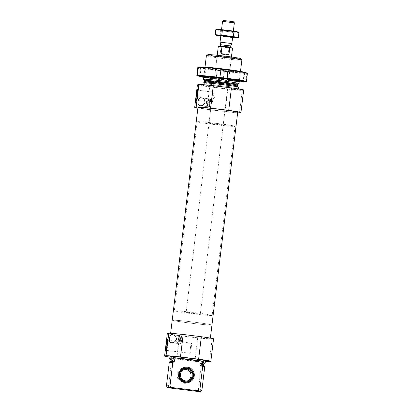 <?xml version="1.0" encoding="UTF-8"?>
<svg xmlns="http://www.w3.org/2000/svg" width="412" height="412" viewBox="0 0 412 412"><rect width="100%" height="100%" fill="white"/><g stroke="black" fill="none" stroke-linecap="round" stroke-linejoin="round"><path stroke-width="0.31" stroke-dasharray="2.06 1.54" d="M196.864 98.35A5.104 0.391 -82.9 0 0 196.921 100.415A5.104 0.391 -82.9 0 0 196.951 100.404A5.104 0.391 -82.9 0 0 197.935 95.399A5.104 0.391 -82.9 0 0 198.203 90.305A5.104 0.391 -82.9 0 0 198.177 90.285A5.104 0.391 -82.9 0 0 197.616 92.273M213.9 97.562C213.586 94.642 213.215 92.834 212.777 92.149L212.819 92.097C213.668 92.484 214.302 94.209 214.719 97.273C213.468 100.343 212.417 101.996 211.562 102.228L211.557 102.212C212.123 101.857 212.901 100.307 213.9 97.562M170.666 359.213A17.871 0.654 -173.1 0 0 171.711 359.429L171.856 358.244A17.871 0.654 -173.1 0 0 201.772 361.952L201.628 363.132A17.871 0.654 -173.1 0 0 204.156 363.266M169.981 356.514A17.871 0.654 -173.1 0 0 187.645 359.31A17.871 0.654 -173.1 0 0 205.464 360.804M201.628 363.132L204.352 363.188M170.944 359.985A16.501 0.603 -173.1 0 0 173.225 360.577L171.711 359.429M204.275 363.209A17.453 0.639 -173.1 0 1 201.138 363.075L199.882 363.878L199.774 364.785L201.19 366.737A17.871 0.654 -173.1 0 0 204.743 366.773M170.496 359.089L172.201 359.491A17.453 0.639 -173.1 0 1 170.563 359.13M173.225 360.577L172.7 362.112L171.274 363.034L168.436 386.492A17.871 0.654 -173.1 0 1 166.433 385.967M169.26 362.483A17.871 0.654 -173.1 0 0 171.274 363.034M201.19 366.737L198.352 390.2A17.871 0.654 -173.1 0 0 201.89 390.257M198.352 390.2L196.637 391.307M169.837 387.986L168.436 386.492M180.255 339.282L180.698 339.457A3.487 0.268 97.1 0 1 181.326 336.403A3.487 0.268 97.1 0 1 181.347 336.398A3.487 0.268 97.1 0 1 181.254 339.267L180.255 339.282L180.765 336.846L180.724 339.122M181.254 339.267L180.786 339.467A3.487 0.268 -82.9 0 0 180.667 340.456L181.136 340.255A3.487 0.268 97.1 0 1 180.487 343.314A3.487 0.268 97.1 0 1 180.471 343.299A3.487 0.268 97.1 0 1 180.58 340.446L181.223 340.266A3.487 0.268 -82.9 0 0 181.285 339.771A3.487 0.268 -82.9 0 0 181.342 339.277L181.254 339.267M169.909 357.116A24.421 0.896 -173.1 0 0 176.825 358.146L194.974 360.397A24.421 0.896 -173.1 0 0 205.392 361.412M192.054 335.662A20.013 0.731 -173.1 0 0 170.573 333.797A20.013 0.731 -173.1 0 0 190.354 336.928A20.013 0.731 -173.1 0 0 210.311 338.607A20.013 0.731 -173.1 0 0 192.054 335.662M167.303 333.674A24.421 0.896 -173.1 0 0 179.544 335.692L197.693 337.938A24.421 0.896 -173.1 0 0 212.103 339.225L213.576 338.731M209.965 102.794A3.487 0.268 -82.9 0 0 210.007 102.413L209.399 102.145L208.93 102.3L209.363 102.588A3.487 0.268 97.1 0 1 210.002 99.426A3.487 0.268 97.1 0 1 210.022 99.416A3.487 0.268 97.1 0 1 209.919 102.403L209.723 102.171L210.017 102.207L209.451 102.598A3.487 0.268 -82.9 0 0 209.358 103.361L209.826 103.16A3.487 0.268 97.1 0 1 209.167 106.332A3.487 0.268 97.1 0 1 209.147 106.322A3.487 0.268 97.1 0 1 209.27 103.35L209.914 103.175A3.487 0.268 -82.9 0 0 209.965 102.794M210.316 102.835A3.487 0.268 97.1 0 1 209.61 106.389A3.487 0.268 97.1 0 1 209.77 102.897A3.487 0.268 97.1 0 1 210.465 99.472A3.487 0.268 97.1 0 1 210.316 102.835A3.574 0.273 97.1 0 1 209.6 106.476A3.574 0.273 97.1 0 1 209.765 102.897A3.574 0.273 97.1 0 1 210.475 99.385A3.574 0.273 97.1 0 1 210.326 102.835M208.93 102.3L209.44 99.864L209.399 102.145M207.844 54.662A16.562 0.608 -173.1 0 0 224.195 57.273A16.562 0.608 -173.1 0 0 240.701 58.638M224.844 56.475A7.148 0.263 -173.1 0 0 217.17 55.811A7.148 0.263 -173.1 0 0 224.236 56.933A7.148 0.263 -173.1 0 0 231.364 57.531A7.148 0.263 -173.1 0 0 224.844 56.475M206.371 55.826A17.871 0.654 -173.1 0 0 224.03 58.622A17.871 0.654 -173.1 0 0 241.854 60.116M203.538 79.31A17.871 0.654 -173.1 0 0 221.192 82.081A17.871 0.654 -173.1 0 0 238.996 83.6M203.095 82.889A17.871 0.654 -173.1 0 0 220.755 85.686A17.871 0.654 -173.1 0 0 238.579 87.184M221.991 86.917A17.871 0.654 -173.1 0 0 202.807 85.253A17.871 0.654 -173.1 0 0 220.472 88.05A17.871 0.654 -173.1 0 0 238.291 89.548A17.871 0.654 -173.1 0 0 221.991 86.917M197.899 107.965A24.421 0.896 -173.1 0 0 206.932 109.345L209.651 86.891L227.8 89.136A24.421 0.896 -173.1 0 0 242.21 90.424L243.688 89.929M206.932 109.345L225.081 111.595L227.8 89.136M239.49 112.883L242.21 90.424M225.081 111.595A24.421 0.896 -173.1 0 0 237.642 112.775M197.415 84.877A24.421 0.896 -173.1 0 0 209.651 86.891M197.961 107.455A20.013 0.731 -173.1 0 0 217.742 110.586A20.013 0.731 -173.1 0 0 237.703 112.265M207.159 102.423A3.991 0.304 97.1 0 1 206.355 106.492A3.991 0.304 97.1 0 1 206.35 106.497A3.991 0.304 97.1 0 1 206.536 102.495A3.991 0.304 97.1 0 1 207.329 98.571A3.991 0.304 97.1 0 1 207.339 98.576A3.991 0.304 97.1 0 1 207.159 102.423M208.307 102.583A3.574 0.273 97.1 0 1 207.586 106.224A3.574 0.273 97.1 0 1 207.576 106.229A3.574 0.273 97.1 0 1 207.746 102.645A3.574 0.273 97.1 0 1 208.457 99.132A3.574 0.273 97.1 0 1 208.462 99.132A3.574 0.273 97.1 0 1 208.307 102.583M209.26 103.324L208.714 105.755L208.786 103.484M209.358 103.361L209.069 103.53M210.007 102.413L209.734 102.171M179.544 335.692L176.825 358.146M197.693 337.938L194.974 360.397M212.103 339.225L209.384 361.679M178.484 339.406A3.991 0.304 97.1 0 1 177.68 343.474A3.991 0.304 97.1 0 1 177.67 343.474A3.991 0.304 97.1 0 1 177.855 339.478A3.991 0.304 97.1 0 1 178.653 335.553A3.991 0.304 97.1 0 1 178.659 335.559A3.991 0.304 97.1 0 1 178.484 339.406M179.627 339.565A3.574 0.273 97.1 0 1 178.906 343.206A3.574 0.273 97.1 0 1 178.901 343.206A3.574 0.273 97.1 0 1 179.065 339.627A3.574 0.273 97.1 0 1 179.781 336.115A3.574 0.273 97.1 0 1 179.787 336.115A3.574 0.273 97.1 0 1 179.627 339.565M181.646 339.812A3.574 0.273 97.1 0 1 180.919 343.459A3.574 0.273 97.1 0 1 181.089 339.879A3.574 0.273 97.1 0 1 181.8 336.362A3.574 0.273 97.1 0 1 181.646 339.812A3.487 0.268 97.1 0 1 180.93 343.371A3.487 0.268 97.1 0 1 181.095 339.879A3.487 0.268 97.1 0 1 181.79 336.455A3.487 0.268 97.1 0 1 181.641 339.818M180.58 340.307L180.034 342.738L180.111 340.461M184.015 383.237A7.838 7.807 -108.6 0 1 178.71 370.743A7.838 7.807 -108.6 0 1 192.136 372.407A7.838 7.807 -108.6 0 1 184.015 383.237M171.856 358.244L201.772 361.952M184.19 382.521A7.148 7.122 71.4 0 0 192.136 374.719A7.148 7.122 71.4 0 0 182.773 368.658A7.148 7.122 71.4 0 0 184.19 382.521M186.054 368.292A7.148 7.122 71.4 0 0 178.442 377.649A7.148 7.122 71.4 0 0 192.28 374.673A7.148 7.122 71.4 0 0 186.054 368.292M185.961 368.647A6.803 6.777 71.4 0 0 178.906 378.051A6.803 6.777 71.4 0 0 190.565 379.498A6.803 6.777 71.4 0 0 185.961 368.647M183.834 369.59A5.959 5.933 71.4 0 0 179.519 377.289A5.959 5.933 71.4 0 0 187.609 380.822M184.046 368.23A7.148 7.122 71.4 0 0 183.973 368.251A7.148 7.122 71.4 0 0 179.498 377.299A7.148 7.122 71.4 0 0 188.598 381.78M190.37 348.377A5.104 0.391 -82.9 0 0 190.153 353.305A5.104 0.391 -82.9 0 0 191.168 348.289A5.104 0.391 -82.9 0 0 191.405 343.175A5.104 0.391 -82.9 0 0 190.37 348.377M166.613 348.331A5.104 0.391 -82.9 0 0 166.669 350.396A5.104 0.391 -82.9 0 0 166.7 350.385A5.104 0.391 -82.9 0 0 167.684 345.38A5.104 0.391 -82.9 0 0 167.952 340.286A5.104 0.391 -82.9 0 0 167.926 340.266A5.104 0.391 -82.9 0 0 167.365 342.254M216.691 123.847A7.148 0.263 -173.1 0 0 209.018 123.183A7.148 0.263 -173.1 0 0 216.084 124.3A7.148 0.263 -173.1 0 0 223.211 124.903A7.148 0.263 -173.1 0 0 216.691 123.847M217.649 123.528A19.06 0.7 -173.1 0 0 197.194 121.751A19.06 0.7 -173.1 0 0 216.032 124.733A19.06 0.7 -173.1 0 0 235.041 126.33A19.06 0.7 -173.1 0 0 217.649 123.528M193.619 322.091A19.06 0.7 -173.1 0 0 173.164 320.32A19.06 0.7 -173.1 0 0 192.002 323.302A19.06 0.7 -173.1 0 0 211.011 324.898A19.06 0.7 -173.1 0 0 193.619 322.091M200.278 76.431A25.019 0.917 -173.1 0 0 216.089 78.769L217.093 70.493A25.019 0.917 -173.1 0 1 197.832 67.326M242.853 81.581A25.019 0.917 -173.1 0 1 223.165 79.645L224.164 71.369A25.019 0.917 -173.1 0 0 246.84 73.393L245.866 81.406M214.384 78.867A17.871 0.654 -173.1 0 0 220.111 79.609A17.871 0.654 -173.1 0 0 228.572 80.582M203.76 77.41A21.445 0.788 -173.1 0 0 219.823 79.707A21.445 0.788 -173.1 0 0 239.238 81.705M201.406 67.094A21.445 0.788 -173.1 0 0 220.966 70.251A21.445 0.788 -173.1 0 0 243.986 72.249M221.254 70.153A17.871 0.654 -173.1 0 0 240.397 71.858A17.871 0.654 -173.1 0 0 222.774 69.02A17.871 0.654 -173.1 0 0 204.985 67.573A17.871 0.654 -173.1 0 0 221.254 70.153M220.894 70.843A21.445 0.788 -173.1 0 0 243.914 72.842A21.445 0.788 -173.1 0 0 222.717 69.484A21.445 0.788 -173.1 0 0 201.334 67.686A21.445 0.788 -173.1 0 0 220.894 70.843M247.411 73.202L244.718 72.867L244.146 73.063L246.84 73.393M224.164 71.369L217.093 70.493M198.378 67.393L201.102 67.465L198.409 67.13M221.265 70.684A16.902 0.618 -173.1 0 0 239.372 72.291A16.902 0.618 -173.1 0 0 239.408 72.255A16.902 0.618 -173.1 0 0 222.701 69.613A16.902 0.618 -173.1 0 0 205.845 68.196A16.902 0.618 -173.1 0 0 205.876 68.237A16.902 0.618 -173.1 0 0 221.265 70.684M220.307 78.625A16.902 0.618 -173.1 0 0 238.445 80.201A16.902 0.618 -173.1 0 0 238.44 80.175A16.902 0.618 -173.1 0 0 221.744 77.554A16.902 0.618 -173.1 0 0 204.898 76.117A16.902 0.618 -173.1 0 0 204.888 76.138A16.902 0.618 -173.1 0 0 220.307 78.625M200.335 75.963A21.445 0.788 -173.1 0 0 219.895 79.119A21.445 0.788 -173.1 0 0 242.91 81.112M223.165 79.645L216.089 78.769M224.386 71.297L223.381 79.573M217.309 70.421L216.31 78.697M200.526 67.661L199.557 75.669M201.102 67.465L200.103 75.741M220.863 69.226L219.859 77.502M244.146 73.063L243.142 81.334M244.718 72.867L243.719 81.143M218.314 46.355A7.148 0.263 -173.1 0 0 221.023 46.891L228.84 47.859A7.148 0.263 -173.1 0 0 232.507 48.075M192.656 313.347A7.148 0.263 -173.1 0 0 200.325 314.011A7.148 0.263 -173.1 0 0 193.264 312.893A7.148 0.263 -173.1 0 0 186.136 312.296A7.148 0.263 -173.1 0 0 192.656 313.347M227.985 54.951A7.148 0.263 6.9 0 1 223.979 54.502A7.148 0.263 6.9 0 1 220.162 53.982L227.985 54.951L228.84 47.859M221.023 46.891L220.162 53.982M191.693 313.671A19.06 0.7 -173.1 0 0 212.154 315.443A19.06 0.7 -173.1 0 0 193.316 312.461A19.06 0.7 -173.1 0 0 174.307 310.864A19.06 0.7 -173.1 0 0 191.693 313.671M190.55 323.126A19.06 0.7 -173.1 0 0 211.011 324.898A19.06 0.7 -173.1 0 0 192.172 321.916A19.06 0.7 -173.1 0 0 173.164 320.32A19.06 0.7 -173.1 0 0 190.55 323.126M223.556 20.6L233.563 21.81M222.537 21.403L234.361 22.835M220.029 42.132L231.853 43.564M228.943 54.631L221.126 53.663M232.579 37.59A10.068 0.371 6.9 0 1 220.75 36.158M216.254 35.216L231.719 37.137L238.321 37.58M220.152 35.705L220.76 30.658L215.79 29.669M231.719 37.137L232.332 32.09L220.76 30.658M238.934 32.533L232.332 32.09M221.522 29.937L233.326 31.389L221.522 29.937M237.322 31.817A10.068 0.371 6.9 0 1 227.671 31.07A10.068 0.371 6.9 0 1 217.454 29.432A10.068 0.371 6.9 0 1 217.521 29.422M221.697 35.149L231.91 36.395L221.697 35.149M222.222 30.838L232.43 32.095L222.222 30.838M199.882 363.878A16.501 0.603 -173.1 0 0 203.703 363.951M199.774 364.785A16.501 0.603 -173.1 0 0 203.595 364.857M170.831 360.897A16.501 0.603 -173.1 0 0 173.117 361.484M200.031 365.496A16.779 0.613 -173.1 0 0 203.78 365.537M170.486 361.509A16.779 0.613 -173.1 0 0 172.7 362.112M204.491 80.52A16.779 0.613 -173.1 0 0 221.069 83.126A16.779 0.613 -173.1 0 0 237.786 84.553M204.676 81.2A16.501 0.603 -173.1 0 0 220.987 83.785A16.501 0.603 -173.1 0 0 237.441 85.166M204.568 82.112A16.501 0.603 -173.1 0 0 220.878 84.692A16.501 0.603 -173.1 0 0 237.333 86.072M204.115 82.797L222.238 84.568A17.453 0.639 -173.1 0 0 205.176 83.42A17.453 0.639 -173.1 0 0 235.087 87.128A17.453 0.639 -173.1 0 0 222.243 84.563L237.606 86.85M209.497 102.382L209.203 102.346M209.873 103.391L209.584 103.355M180.817 339.364L180.554 339.334M181.198 340.369L180.935 340.338M224.952 47.37L225.874 47.061L224.952 47.37M220.631 44.723L230.653 45.933M220.647 44.965L230.581 46.17M220.533 45.907L230.468 47.107M212.819 92.097L198.177 90.285M211.562 102.228L196.921 100.415M180.765 336.846L181.326 336.403M209.167 106.332L209.61 106.389M210.022 99.416L210.465 99.472M209.44 99.864L210.002 99.426M205.006 67.094L203.811 76.982M240.49 71.389L239.29 81.272M202.879 84.651L202.807 85.253M238.363 88.941L238.291 89.548M200.222 105.735L206.35 106.497L207.586 106.224M201.437 97.845L207.329 98.571L208.462 99.132M207.576 106.229L209.6 106.476M208.457 99.132L210.475 99.385M208.714 105.755L209.147 106.322M170.635 333.287L170.573 333.797M210.372 338.098L210.311 338.607M171.541 342.717L177.67 343.474L178.906 343.206L180.919 343.459M172.757 334.822L178.653 335.553L179.787 336.115L181.8 336.362M180.487 343.314L180.93 343.371M181.347 336.398L181.79 336.455M180.034 342.738L180.471 343.299M187.043 381.048L188.191 380.662M183.247 369.755L184.401 369.368M198.203 90.305L197.606 89.533M196.951 100.404L196.189 101.002M191.405 343.175L167.926 340.266M190.153 353.305L166.669 350.396M167.952 340.286L167.354 339.519M166.7 350.385L165.938 350.983M217.17 55.811L212.772 92.149M211.557 102.212L209.018 123.183M231.364 57.531L223.211 124.903M197.194 121.751L174.307 310.864M235.041 126.33L212.154 315.443M201.391 67.218L201.334 67.686M243.971 72.373L243.914 72.842M239.372 72.291L240.397 71.858M205.876 68.237L204.985 67.573M205.845 68.196L204.888 76.138M239.408 72.255L238.445 80.201M204.898 76.117L203.827 76.956M238.44 80.175L239.284 81.252M217.237 55.27L186.136 312.296M231.431 56.985L200.325 314.011M221.538 29.659L220.786 35.859M233.362 31.091L232.615 37.291M230.648 47.668L220.219 46.407M221.507 29.963L222.207 30.854L221.682 35.159L220.791 35.854M233.326 31.389L232.43 32.095L231.91 36.395L232.61 37.286"/><path stroke-width="0.62" d="M197.616 92.273A5.104 0.391 -82.9 0 0 197.137 95.486A5.104 0.391 -82.9 0 0 196.864 98.35M173.39 357.729L203.307 361.437A17.871 0.654 -173.1 0 0 189.02 359.357A17.871 0.654 -173.1 0 0 173.39 357.729L173.246 358.914A17.871 0.654 -173.1 0 0 169.698 358.878A17.871 0.654 -173.1 0 0 170.666 359.213M204.156 363.266A17.871 0.654 -173.1 0 0 205.181 363.168L205.464 360.804A17.871 0.654 -173.1 0 0 189.165 358.177A17.871 0.654 -173.1 0 0 169.981 356.514L169.698 358.878M203.307 361.437L203.162 362.617A17.871 0.654 -173.1 0 1 205.181 363.168M204.352 363.188L203.703 363.951A16.501 0.603 -173.1 0 0 201.417 363.363L203.162 362.617M173.246 358.914L174.765 360.057L174.235 361.597L172.813 362.519A17.871 0.654 -173.1 0 0 169.275 362.457A17.871 0.654 -173.1 0 0 169.26 362.483L166.422 385.941A17.871 0.654 -173.1 0 0 166.433 385.967L167.571 387.424A16.562 0.608 -173.1 0 0 169.837 387.986L196.637 391.307A16.562 0.608 -173.1 0 0 200.433 391.4A16.562 0.608 -173.1 0 0 198.172 390.792L199.887 389.685L202.725 366.222L201.566 364.981L201.417 363.363M200.433 391.4L201.89 390.257A17.871 0.654 -173.1 0 0 201.906 390.236L204.743 366.773A17.871 0.654 -173.1 0 0 204.733 366.752A17.871 0.654 -173.1 0 0 202.725 366.222M201.906 390.236A17.871 0.654 -173.1 0 0 199.887 389.685M172.813 362.519L169.971 385.977A17.871 0.654 -173.1 0 0 166.422 385.941M169.971 385.977L171.371 387.471A16.562 0.608 -173.1 0 0 167.571 387.424M171.371 387.471L198.172 390.792M205.392 361.412A24.421 0.896 -173.1 0 0 209.384 361.679L210.862 361.185L213.576 338.731A24.421 0.896 -173.1 0 0 201.339 336.712L183.191 334.467A24.421 0.896 -173.1 0 0 168.781 333.179L166.062 355.638L164.589 356.133A24.421 0.896 -173.1 0 0 169.909 357.116M183.191 334.467L180.471 356.921A24.421 0.896 -173.1 0 0 166.062 355.638M176.465 339.158C176.053 336.511 174.817 335.069 172.757 334.822C169.141 333.596 167.751 342.923 171.541 342.717C173.699 342.964 175.337 341.775 176.465 339.158M210.862 361.185A24.421 0.896 -173.1 0 0 198.62 359.171L180.471 356.921M168.781 333.179L167.303 333.674L164.589 356.133M237.642 112.775A24.421 0.896 -173.1 0 0 239.49 112.883L240.969 112.383A24.421 0.896 -173.1 0 0 228.727 110.37L210.583 108.124L213.298 85.665A24.421 0.896 -173.1 0 0 198.888 84.378L197.415 84.877L194.696 107.331A24.421 0.896 -173.1 0 0 197.899 107.965M210.583 108.124A24.421 0.896 -173.1 0 0 196.174 106.837L198.888 84.378M205.14 102.176C204.733 99.529 203.497 98.087 201.437 97.845C197.822 96.614 196.431 105.946 200.222 105.735C202.374 105.982 204.017 104.797 205.14 102.176M240.49 71.389L241.854 60.116A17.871 0.654 -173.1 0 0 241.844 60.09L240.701 58.638A16.562 0.608 -173.1 0 0 225.601 56.223A16.562 0.608 -173.1 0 0 207.844 54.662L206.386 55.8A17.871 0.654 -173.1 0 0 206.371 55.826L205.006 67.094M241.844 60.09A17.871 0.654 -173.1 0 0 225.549 57.489A17.871 0.654 -173.1 0 0 206.386 55.8M222.712 80.948A17.871 0.654 -173.1 0 0 203.528 79.284A17.871 0.654 -173.1 0 0 203.538 79.31L204.491 80.52A16.779 0.613 -173.1 0 1 222.49 82.06A16.779 0.613 -173.1 0 1 237.786 84.553L238.996 83.6A17.871 0.654 -173.1 0 0 239.012 83.579A17.871 0.654 -173.1 0 0 222.712 80.948M238.363 88.941L238.579 87.184A17.871 0.654 -173.1 0 0 222.274 84.553A17.871 0.654 -173.1 0 0 203.095 82.889L202.879 84.651M240.969 112.383L243.688 89.929A24.421 0.896 -173.1 0 0 231.446 87.91L213.298 85.665M228.727 110.37L231.446 87.91M196.395 95.419A5.794 0.443 -82.9 0 0 196.189 101.002A5.794 0.443 -82.9 0 0 197.307 95.321A5.794 0.443 -82.9 0 0 197.606 89.533A5.794 0.443 -82.9 0 0 196.395 95.419M196.174 106.837L194.696 107.331M210.372 338.098L237.703 112.265A20.013 0.731 -173.1 0 0 219.447 109.319A20.013 0.731 -173.1 0 0 197.961 107.455L170.635 333.287M201.339 336.712L198.62 359.171M166.144 345.405A5.794 0.443 -82.9 0 0 165.938 350.983A5.794 0.443 -82.9 0 0 167.056 345.302A5.794 0.443 -82.9 0 0 167.354 339.519A5.794 0.443 -82.9 0 0 166.144 345.405M187.429 367.174A7.838 7.807 71.4 0 0 179.302 378.005A7.838 7.807 71.4 0 0 192.734 379.668A7.838 7.807 71.4 0 0 187.429 367.174M187.609 380.822A5.959 5.933 71.4 0 0 183.834 369.59M187.012 369.106A5.959 5.933 71.4 0 0 180.672 376.903A5.959 5.933 71.4 0 0 192.203 374.42A5.959 5.933 71.4 0 0 187.012 369.106M187.115 368.261A6.803 6.777 71.4 0 0 180.059 377.665A6.803 6.777 71.4 0 0 191.719 379.112A6.803 6.777 71.4 0 0 187.115 368.261M188.598 381.78A7.148 7.122 71.4 0 0 187.105 367.937A7.148 7.122 71.4 0 0 184.046 368.23M187.249 367.89A7.148 7.122 71.4 0 0 179.642 377.248A7.148 7.122 71.4 0 0 193.48 374.266A7.148 7.122 71.4 0 0 187.249 367.89M167.365 342.254A5.104 0.391 -82.9 0 0 166.886 345.472A5.104 0.391 -82.9 0 0 166.613 348.331M246.412 81.473A25.019 0.917 -173.1 0 0 227.151 78.306L228.155 70.03A25.019 0.917 -173.1 0 1 247.411 73.202L246.412 81.473L243.142 81.334L245.835 81.669L245.866 81.406M220.08 77.43A25.019 0.917 -173.1 0 0 197.41 75.406L198.409 67.13A25.019 0.917 -173.1 0 1 221.079 69.154L219.859 77.502L227.151 78.306M198.378 67.393L197.832 67.326L196.833 75.597A25.019 0.917 -173.1 0 0 200.278 76.431M242.853 81.581A25.019 0.917 -173.1 0 0 245.835 81.669M228.572 80.582A17.871 0.654 -173.1 0 0 239.284 81.252A17.871 0.654 -173.1 0 0 221.63 78.476A17.871 0.654 -173.1 0 0 203.827 76.956A17.871 0.654 -173.1 0 0 214.384 78.867M239.238 81.705A21.445 0.788 -173.1 0 0 242.838 81.705A21.445 0.788 -173.1 0 0 221.646 78.347A21.445 0.788 -173.1 0 0 200.263 76.55A21.445 0.788 -173.1 0 0 203.76 77.41M243.971 72.373L243.986 72.249A21.445 0.788 -173.1 0 0 222.789 68.892A21.445 0.788 -173.1 0 0 201.406 67.094L201.391 67.218M221.069 69.252L228.155 70.03M242.838 81.705L242.91 81.112A21.445 0.788 -173.1 0 0 221.718 77.755A21.445 0.788 -173.1 0 0 200.335 75.963L200.263 76.55M196.833 75.597L199.526 75.932L200.103 75.741L197.41 75.406M199.557 75.669L199.526 75.932M227.934 70.107L226.935 78.378M231.431 56.985L232.507 48.075A7.148 0.263 -173.1 0 0 229.803 47.54L221.98 46.571A7.148 0.263 -173.1 0 0 218.314 46.355L217.237 55.27M229.803 47.54L228.943 54.631A7.148 0.263 6.9 0 0 221.126 53.663L221.98 46.571M233.362 31.091L234.361 22.825L233.563 21.81L228.583 21.027L223.556 20.6L222.542 21.393L221.538 29.659M234.361 22.825L222.542 21.393M232.615 37.291L231.853 43.559L220.029 42.132L220.786 35.859M220.75 36.158A10.068 0.371 6.9 0 1 216.794 35.432A10.068 0.371 6.9 0 1 216.738 35.344A10.068 0.371 6.9 0 1 227.81 36.344A10.068 0.371 6.9 0 1 236.596 37.827A10.068 0.371 6.9 0 1 232.579 37.59M220.806 35.849L232.61 37.286L220.806 35.849M236.596 37.827L238.321 37.58L233.352 36.586L221.785 35.154L215.182 34.711L216.794 35.432M215.182 34.711L215.79 29.669L217.521 29.422A10.068 0.371 6.9 0 1 227.46 30.303A10.068 0.371 6.9 0 1 237.322 31.817L238.934 32.533L238.321 37.58M221.785 35.154L222.392 30.107L237.858 32.033M215.79 29.669L222.392 30.107M233.352 36.586L233.965 31.544M204.275 363.209A17.453 0.639 -173.1 0 0 202.673 362.555M173.735 358.97A17.453 0.639 -173.1 0 0 170.563 359.13M174.765 360.057A16.501 0.603 -173.1 0 0 170.944 359.985L170.496 359.089M203.703 363.951L203.595 364.857A16.501 0.603 -173.1 0 0 201.308 364.27M174.652 360.969A16.501 0.603 -173.1 0 0 170.831 360.897L169.275 362.457M203.595 364.857L203.78 365.537A16.779 0.613 -173.1 0 0 201.566 364.981M174.235 361.597A16.779 0.613 -173.1 0 0 170.486 361.509M237.786 84.553L237.441 85.166A16.501 0.603 -173.1 0 0 222.387 82.735A16.501 0.603 -173.1 0 0 204.676 81.2L204.491 80.52M237.441 85.166L237.333 86.072A16.501 0.603 -173.1 0 0 222.279 83.646A16.501 0.603 -173.1 0 0 204.568 82.112L203.925 82.874M220.631 44.723L230.653 45.933L220.631 44.723L220.029 42.132M230.581 46.17L230.468 47.107L220.533 45.907L220.647 44.965M170.944 359.985L170.831 360.897M203.78 365.537L204.733 366.752M203.811 76.982L203.528 79.284M239.29 81.272L239.012 83.579M204.676 81.2L204.568 82.112M237.775 86.968L237.333 86.072M230.653 45.933L231.853 43.564M230.468 47.107L230.864 47.823M219.972 46.505L220.533 45.907"/></g></svg>
